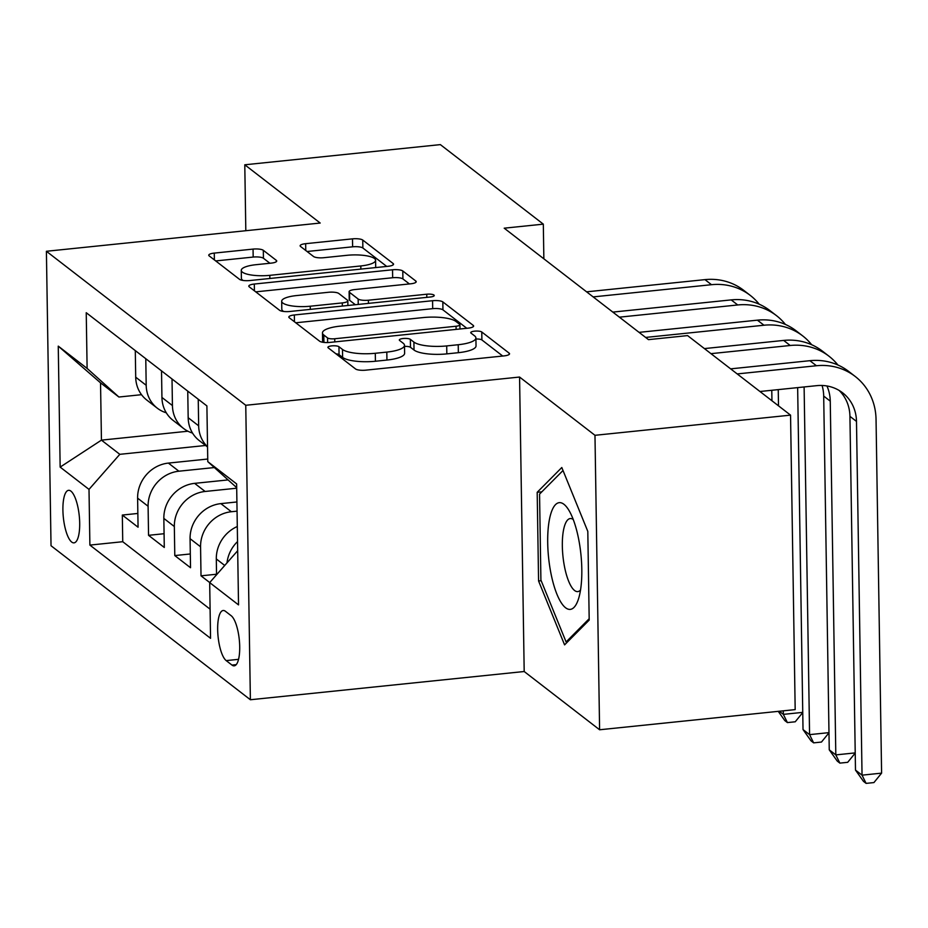<?xml version="1.0" encoding="UTF-8"?>
<svg xmlns="http://www.w3.org/2000/svg" width="928" height="928" viewBox="0 0 928 928"><rect width="100%" height="100%" fill="white"/><g stroke="black" fill="none" stroke-linecap="round" stroke-linejoin="round"><path stroke-width="1.39" d="M331.772 345.877A5.672 1.496 -0.9 0 0 327.897 347.362A5.672 1.496 -0.9 0 0 328.199 347.826L355.552 368.961A8.097 2.134 -0.9 0 0 365.806 370.156L504.02 355.9A8.097 2.134 -0.9 0 0 509.542 353.788A8.097 2.134 -0.9 0 0 509.124 353.127L481.771 331.992A5.672 1.496 -0.9 0 0 474.591 331.157A5.672 1.496 -0.9 0 0 470.728 332.63A5.672 1.496 -0.9 0 0 471.018 333.094L474.556 335.832A25.914 6.844 -0.9 0 1 475.902 337.954A25.914 6.844 -0.9 0 1 458.223 344.729L446.704 345.924A25.914 6.844 -0.9 0 1 413.9 342.084L410.362 339.358A5.672 1.496 -0.9 0 0 403.181 338.511A5.672 1.496 -0.9 0 0 399.318 339.996A5.672 1.496 -0.9 0 0 399.608 340.46L403.146 343.198A25.914 6.844 -0.9 0 1 404.492 345.32A25.914 6.844 -0.9 0 1 386.814 352.095L375.295 353.278A25.914 6.844 -0.9 0 1 342.49 349.45L338.94 346.712A5.672 1.496 -0.9 0 0 331.772 345.877M71.7 542.056A26.402 7.992 -95.9 0 0 74.008 542.857A26.402 7.992 -95.9 0 0 79.553 519.448A26.402 7.992 -95.9 0 0 70.899 491.121A26.402 7.992 -95.9 0 0 68.591 490.32A26.402 7.992 -95.9 0 0 63.046 513.729A26.402 7.992 -95.9 0 0 71.7 542.056M263.308 250.305A8.097 2.134 -0.9 0 0 253.054 249.098L214.275 253.1A8.097 2.134 -0.9 0 0 208.754 255.223A8.097 2.134 -0.9 0 0 209.171 255.884L239.552 279.351A8.097 2.134 -0.9 0 0 249.806 280.546L388.032 266.301A8.097 2.134 -0.9 0 0 393.553 264.178A8.097 2.134 -0.9 0 0 393.136 263.517L362.744 240.05A8.097 2.134 -0.9 0 0 352.489 238.856L305.648 243.681A8.097 2.134 -0.9 0 0 300.127 245.792A8.097 2.134 -0.9 0 0 300.544 246.465L313.548 256.511A8.097 2.134 -0.9 0 0 323.802 257.706L347.037 255.304A21.669 5.719 -0.9 0 1 375.585 260.292A21.669 5.719 -0.9 0 1 360.806 265.953L269.816 275.338A21.669 5.719 -0.9 0 1 241.268 270.35A21.669 5.719 -0.9 0 1 256.047 264.689L271.208 263.123A8.097 2.134 -0.9 0 0 276.73 261.012A8.097 2.134 -0.9 0 0 276.312 260.35L263.308 250.305L263.436 258.262A8.097 2.134 -0.9 0 0 253.182 257.068L215.702 260.93M320.195 223.045L244.783 164.79L440.359 144.617L543.321 224.147L504.206 228.184L648.475 339.636L687.59 335.6L790.552 415.141L594.976 435.302L519.564 377.046L245.758 405.281L46.4 251.279L320.195 223.045M294.35 314.963A8.097 2.134 -0.9 0 0 288.828 317.074A8.097 2.134 -0.9 0 0 289.246 317.747L319.638 341.214A8.097 2.134 -0.9 0 0 329.892 342.409L468.106 328.152A8.097 2.134 -0.9 0 0 473.628 326.041A8.097 2.134 -0.9 0 0 473.21 325.38L442.83 301.902A8.097 2.134 -0.9 0 0 432.576 300.707L294.35 314.963L294.466 321.772M279.595 310.288L249.214 286.81A8.097 2.134 -0.9 0 1 248.797 286.149A8.097 2.134 -0.9 0 1 254.318 284.038L392.532 269.781A8.097 2.134 -0.9 0 1 402.787 270.976L415.79 281.022A8.097 2.134 -0.9 0 1 416.208 281.683A8.097 2.134 -0.9 0 1 410.686 283.806L354.635 289.582A8.097 2.134 -0.9 0 0 349.102 291.694A8.097 2.134 -0.9 0 0 349.531 292.366L358.15 299.025A8.097 2.134 -0.9 0 0 368.404 300.22L426.764 294.211A5.672 1.496 -0.9 0 1 434.234 295.51A5.672 1.496 -0.9 0 1 430.372 296.995L289.849 311.483A8.097 2.134 -0.9 0 1 279.595 310.288M137.843 513.451L122.322 515.052L138.063 527.208L137.611 498.162L148.097 506.259A33.002 30.23 -52.3 0 1 178.895 471.204L214.345 467.55M164.082 533.716L148.55 535.317L164.291 547.474L163.838 518.416L174.336 526.524A33.002 30.23 -52.3 0 1 205.123 491.469L236.698 488.209M190.31 553.97L174.789 555.57L190.53 567.739L190.066 538.681L200.564 546.789A33.002 30.23 -52.3 0 1 231.35 511.734L237.058 511.142M216.537 574.235L201.016 575.836L209.716 582.552M137.611 498.162A33.002 30.23 127.7 0 1 168.397 463.095L207.733 459.035M163.838 518.416A33.002 30.23 127.7 0 1 194.625 483.36L228.091 479.915M190.066 538.681A33.002 30.23 127.7 0 1 220.864 503.626L236.918 501.967M231.188 615.728L225.411 611.274A25.578 7.749 -95.9 0 0 223.184 610.496A25.578 7.749 -95.9 0 0 217.802 633.174A25.578 7.749 -95.9 0 0 226.188 660.608L231.965 665.074A25.578 7.749 -95.9 0 0 234.204 665.84A25.578 7.749 -95.9 0 0 239.575 643.174A25.578 7.749 -95.9 0 0 231.188 615.728M245.758 405.281L250.386 699.747L51.028 545.734L46.4 251.279M122.322 515.052L122.74 541.708L89.888 545.096L210.552 638.313L209.682 582.598L237.684 550.71M89.888 545.096L89.007 489.392L60.158 467.097L58.255 346.132L87.116 368.416L86.234 312.713L206.898 405.919L207.779 461.634L236.628 483.917L238.531 604.894L209.682 582.598M135.291 350.598L135.708 377.186A33.002 30.23 127.7 0 0 146.821 400.084L157.308 408.192A33.002 30.23 -52.3 0 1 146.195 385.294L145.777 358.707M161.518 370.864L161.936 397.451A33.002 30.23 127.7 0 0 173.049 420.349L183.547 428.458A33.002 30.23 -52.3 0 1 172.434 405.559L172.016 378.972M187.746 391.129L188.175 417.716A33.002 30.23 127.7 0 0 199.288 440.614L207.547 446.994M207.547 446.797A33.002 30.23 -52.3 0 1 198.662 425.824L198.244 399.237M216.549 574.78L216.305 558.946A33.002 30.23 -52.3 0 1 237.301 526.512M227 562.878A33.002 30.23 -52.3 0 1 237.533 541.569M201.016 575.836L200.564 546.789M174.789 555.57L174.336 526.524M148.55 535.317L148.097 506.259M122.74 541.708L210.099 609.186M187.92 431.218L101.442 440.139L119.805 454.326L205.587 445.486M519.564 377.046L524.192 671.512L599.604 729.768L594.976 435.302M599.604 729.768L795.18 709.607L790.552 415.141M244.783 164.79L245.816 230.712M524.192 671.512L250.386 699.747M543.854 258.819L543.321 224.147M141.52 394.69L118.9 397.022L100.537 382.846L101.442 440.139L60.158 467.097M236.686 487.652L207.779 461.634M192.537 433.074A33.002 30.23 -52.3 0 1 183.547 428.458M166.309 412.809A33.002 30.23 -52.3 0 1 157.308 408.192M87.116 368.416L118.9 397.022M119.805 454.326L89.007 489.392M58.255 346.132L100.537 382.846M561.8 467.515L537.184 492.304L538.576 580.974L564.584 644.879L589.199 620.09L587.807 531.408L561.8 467.515M541.175 580.708L538.576 580.974M541.848 491.817L537.184 492.304M335.959 353.823A5.672 1.496 -0.9 0 1 339.068 354.682L342.606 357.408A25.914 6.844 -0.9 0 0 375.422 361.247L375.295 353.278M404.492 345.32L404.62 353.278A25.914 6.844 -0.9 0 1 386.941 360.052L375.422 361.247M475.902 337.954L476.029 345.924A25.914 6.844 -0.9 0 1 458.351 352.686L446.832 353.881A25.914 6.844 -0.9 0 1 414.027 350.042L410.478 347.316A5.672 1.496 -0.9 0 0 404.504 346.388M502.721 356.039L481.899 339.95A5.672 1.496 -0.9 0 0 475.925 339.022M466.807 328.292L442.946 309.859A8.097 2.134 -0.9 0 0 432.692 308.664L295.777 322.782M327.549 337.92A5.672 1.496 -0.9 0 0 334.73 338.755L456.054 326.238A5.672 1.496 -0.9 0 0 459.917 324.765A5.672 1.496 -0.9 0 0 459.627 324.301L455.892 321.413A25.914 6.844 -0.9 0 0 423.075 317.585L340.147 326.134A25.914 6.844 -0.9 0 0 322.468 332.908A25.914 6.844 -0.9 0 0 323.814 335.031L327.549 337.92L327.63 342.548M322.468 332.908L322.596 340.866A25.914 6.844 -0.9 0 0 323.234 342.328M255.745 291.856L392.66 277.739L392.532 269.781M409.387 283.933L402.914 278.934A8.097 2.134 -0.9 0 0 392.66 277.739M349.102 291.694L349.23 299.663A8.097 2.134 -0.9 0 0 349.647 300.324L355.354 304.72M296.461 295.58A21.669 5.719 -0.9 0 0 281.683 301.24A21.669 5.719 -0.9 0 0 310.242 306.217L342.293 302.911A8.097 2.134 -0.9 0 0 347.826 300.8A8.097 2.134 -0.9 0 0 347.397 300.138L338.778 293.468A8.097 2.134 -0.9 0 0 328.524 292.274L296.461 295.58M281.683 301.24L281.81 309.198A21.669 5.719 -0.9 0 0 283.655 311.46M269.909 263.262L263.436 258.262M241.268 270.35L241.396 278.307A21.669 5.719 -0.9 0 0 243.043 280.453M386.721 266.429L362.871 248.008A8.097 2.134 -0.9 0 0 352.617 246.813L307.075 251.5M839.167 390.456A41.261 37.781 -52.3 0 1 849.932 416.347L855.488 770.101L862.042 775.158L881.6 773.14L876.044 419.386A61.886 56.678 127.7 0 0 855.21 376.466A61.886 56.678 127.7 0 0 816.431 365.748L737.203 373.926M855.21 376.466L848.644 371.397A61.886 56.678 127.7 0 0 809.877 360.69L730.638 368.857M759.962 391.5L816.744 385.654A41.261 37.781 -52.3 0 1 842.589 392.788A41.261 37.781 -52.3 0 1 856.486 421.405L862.042 775.158L866.102 783.383L863.481 781.353L855.488 770.101M881.6 773.14L873.932 782.571L866.102 783.383M565.57 607.759A53.638 16.24 -95.9 0 0 578.248 599.662A53.638 16.24 -95.9 0 0 569.061 510.574A53.638 16.24 -95.9 0 0 563.946 504.298A53.638 16.24 -95.9 0 0 547.706 542.857A53.638 16.24 -95.9 0 0 565.57 607.759M573.237 519.494A36.726 11.124 -95.9 0 0 570.244 518.555A36.726 11.124 -95.9 0 0 562.53 551.104A36.726 11.124 -95.9 0 0 574.571 590.498A36.726 11.124 -95.9 0 0 577.784 591.6A36.726 11.124 -95.9 0 0 580.51 590.069M589.176 618.721L566.103 641.956L540.908 580.046L539.551 494.125L563.018 470.508M567.634 641.793L566.103 641.956M837.891 364.994A61.886 56.678 127.7 0 0 828.971 356.201A61.886 56.678 127.7 0 0 790.204 345.494L710.964 353.661M828.971 356.201L822.417 351.132A61.886 56.678 127.7 0 0 783.65 340.425L704.41 348.592M826.918 385.967A41.261 37.781 -52.3 0 1 830.258 401.14L835.815 754.893L855.21 752.898M822.069 385.468A41.261 37.781 -52.3 0 1 823.693 396.082L829.249 749.836L835.815 754.893L839.875 763.118L837.253 761.088L829.249 749.836M855.222 753.072L847.693 762.317L839.875 763.118M811.664 344.729A61.886 56.678 127.7 0 0 802.743 335.936A61.886 56.678 127.7 0 0 763.964 325.229L645.621 337.432M802.743 335.936L796.189 330.867A61.886 56.678 127.7 0 0 757.41 320.16L639.067 332.363M797.651 387.614L803.022 729.57L809.576 734.64L828.982 732.633M804.112 386.953L809.576 734.64L813.636 742.852L811.014 740.834L803.022 729.57M828.982 732.807L821.466 742.052L813.636 742.852M785.424 324.464A61.886 56.678 127.7 0 0 776.516 315.671A61.886 56.678 127.7 0 0 737.737 304.964L619.394 317.167M776.516 315.671L769.95 310.602A61.886 56.678 127.7 0 0 731.183 299.895L612.828 312.098M771.783 390.282L771.945 400.768M779.288 711.242L783.348 714.374L802.755 712.368M778.244 389.621L778.499 405.826M783.29 710.825L783.348 714.374L787.408 722.587L784.786 720.569L778.244 711.347M802.755 712.542L795.238 721.787L787.408 722.587M759.197 304.198A61.886 56.678 127.7 0 0 750.276 295.406A61.886 56.678 127.7 0 0 711.509 284.699L593.154 296.902M750.276 295.406L743.722 290.348A61.886 56.678 127.7 0 0 704.944 279.63L586.6 291.833M168.397 463.095L178.895 471.204M194.625 483.36L205.123 491.469M220.864 503.626L231.35 511.734M135.708 377.186L146.195 385.294M161.936 397.451L172.434 405.559M188.175 417.716L198.662 425.824M216.305 558.946L224.727 565.465M236.234 664.634L231.965 665.074M238.554 659.332L226.188 660.608M342.606 357.408L342.49 349.45M386.941 360.052L386.814 352.095M410.478 347.316L410.362 339.358M414.027 350.042L413.9 342.084M446.832 353.881L446.704 345.924M458.351 352.686L458.223 344.729M481.899 339.95L481.771 331.992M509.147 354.461L509.124 353.127M339.068 354.682L338.94 346.712M432.692 308.664L432.576 300.707M442.946 309.859L442.83 301.902M473.234 326.714L473.21 325.38M334.776 341.91L334.73 338.755M456.1 329.394L456.054 326.238M323.93 342.409L323.814 335.031M254.423 290.835L254.318 284.038M402.914 278.934L402.787 270.976M415.814 282.367L415.79 281.022M349.647 300.324L349.531 292.366M358.243 304.43L358.15 299.025M368.451 303.375L368.404 300.22M426.81 297.354L426.764 294.211M310.288 309.372L310.242 306.217M342.351 306.066L342.293 302.911M276.335 261.684L276.312 260.35M269.862 278.481L269.816 275.338M360.864 269.097L360.806 265.953M305.764 250.49L305.648 243.681M352.617 246.813L352.489 238.856M362.871 248.008L362.744 240.05M393.147 264.863L393.136 263.517M214.38 259.91L214.275 253.1M253.182 257.068L253.054 249.098M816.431 365.748L809.877 360.69M856.486 421.405L849.932 416.347M790.204 345.494L783.65 340.425M830.258 401.14L823.693 396.082M763.964 325.229L757.41 320.16M737.737 304.964L731.183 299.895M711.509 284.699L704.944 279.63M459.986 328.999L459.917 324.765M347.896 305.498L347.826 300.8M375.701 267.566L375.585 260.292"/></g></svg>
